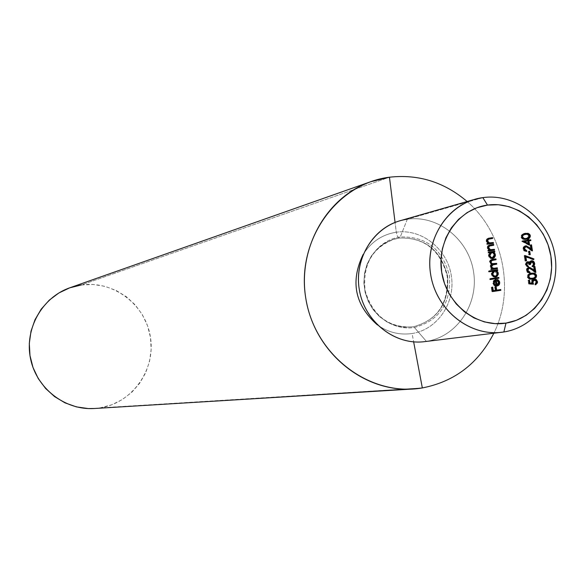 <?xml version="1.0" encoding="UTF-8"?>
<svg xmlns="http://www.w3.org/2000/svg" width="585" height="585" viewBox="0 0 585 585"><rect width="100%" height="100%" fill="white"/><g stroke="black" fill="none" stroke-linecap="round" stroke-linejoin="round"><path stroke-width="0.44" stroke-dasharray="2.92 2.19" d="M424.439 341.655L426.392 341.377L414.399 327.461C439.401 320.58 451.093 303.396 449.477 275.901C442.626 249.203 426.224 236.23 400.279 236.976C377.544 240.011 360.696 264.223 364.667 288.58C368.294 312.997 391.76 331.212 414.399 327.461C439.401 320.58 451.093 303.396 449.477 275.901C442.626 249.203 426.224 236.23 400.279 236.976C377.544 240.011 360.696 264.223 364.667 288.58C368.294 312.997 391.76 331.212 414.399 327.461L426.392 341.377L499.634 332.477L426.392 341.377C456.987 336.726 478.837 304.127 473.55 271.798C468.709 239.411 437.916 214.732 407.321 219.221L400.279 236.976L407.321 219.221L399.935 220.786M413.2 326.818L404.257 327.19L395.372 325.538L386.963 321.925L379.416 316.514L373.076 309.553L368.236 301.348L365.113 292.281L363.863 282.767L364.535 273.239L367.095 264.135L371.431 255.879L377.34 248.83L384.535 243.323L392.696 239.594L399.35 238.044C424.812 237.305 440.907 250.036 447.635 276.237C449.221 303.213 437.741 320.075 413.2 326.818C437.741 320.075 449.221 303.213 447.635 276.237C440.907 250.036 424.812 237.305 399.35 238.044L392.696 239.594L384.535 243.323L377.34 248.83L371.431 255.879L367.095 264.135L364.535 273.239L363.863 282.767L365.113 292.281L368.236 301.348L373.076 309.553L379.416 316.514L386.963 321.925L395.372 325.538L404.257 327.19L413.2 326.818C437.383 320.266 448.724 303.432 447.225 276.325C440.359 250.007 424.381 237.254 399.284 238.058L394.86 238.951C372.345 247.287 362.437 264.559 365.135 290.782C372.886 315.966 388.74 328.01 412.688 326.898M94.36 408.505L100.189 407.862C132.422 402.882 155.72 369.837 150.462 337.318C145.672 304.734 113.512 280.164 81.278 284.975L389.456 177.211L81.278 284.975L69.886 287.769M81.278 284.975L93.205 284.471L104.993 286.343L116.21 290.504L126.418 296.785L135.237 304.946L142.352 314.679L147.493 325.604L150.462 337.318L151.157 349.384L149.548 361.34L145.694 372.74L139.727 383.16L131.874 392.199L122.426 399.504L111.728 404.798L100.189 407.862L422.333 387.935L94.653 408.491M412.074 333.516C437.5 329.691 455.73 302.642 451.342 275.791C447.328 248.881 421.683 228.435 396.272 232.208L395.065 222.439L396.272 232.208C421.683 228.435 447.328 248.881 451.342 275.791C455.73 302.642 437.5 329.691 412.074 333.516C399.657 335.278 388.111 332.426 377.442 324.953C388.111 332.426 399.657 335.278 412.074 333.516L413.653 341.881L412.074 333.516M467.144 201.525C503.509 232.669 515.209 290.365 493.842 333.223C515.209 290.365 503.509 232.669 467.144 201.525M399.277 238.058L397.478 236.472L396.272 232.208L397.478 236.472L399.277 238.058M482.837 197.628L407.321 219.221L482.837 197.628M407.321 219.221C437.916 214.732 468.709 239.411 473.55 271.798C478.837 304.127 456.987 336.726 426.392 341.377M363.153 254.468C371.109 241.927 382.151 234.505 396.272 232.208C382.151 234.505 371.109 241.927 363.153 254.468M500.84 290.321L491.905 291.703L492.585 291.586L491.905 291.703L491.224 287.352L491.905 287.25L491.224 287.352L491.905 291.703L500.84 290.321M495.166 290.379L494.61 286.833L495.29 286.716L494.61 286.833L495.29 286.73L494.61 286.833L495.166 290.379M498.968 282.504L498.288 282.621L496.643 280.42L497.323 280.295L496.643 280.42L496.877 279.652L497.557 279.528L496.877 279.652L497.433 279.923L496.877 279.652L496.643 280.42L497.747 281.283L498.288 282.621L498.968 282.504M496.848 286.065L494.288 285.714L494.968 285.597L494.288 285.714L492.767 283.337L493.44 283.213L492.767 283.337L493.543 280.529L496.204 279.381L493.543 280.529L492.724 282.957L493.996 285.517L496.841 286.065M496.438 285.341L498.288 282.621L497.908 284.42L496.438 285.341M497.681 280.083L498.318 280.705M499.005 283.725L498.698 284.581M498.486 284.902L498.091 285.341M494.91 280.42L495.685 285.37L494.91 280.42L494.552 280.603M498.947 278.219L489.799 279.623L490.471 279.498L489.799 279.623L489.674 278.818L490.347 278.694L489.674 278.818L490.347 278.716L489.674 278.818L489.799 279.623L498.947 278.219M489.265 271.776L488.592 271.908L488.468 271.111L489.14 270.972L488.468 271.111L489.14 271.009L488.468 271.111L488.592 271.908L489.265 271.776M497.053 270.614L496.014 270.796L497.053 270.614M495.444 277.049L493.228 276.873L491.671 275.294L491.334 274.197L492.007 274.065L491.334 274.197L492.197 271.367L492.87 271.235L488.592 271.908L492.197 271.367L491.29 273.414L491.766 275.469L493.733 277.078L495.436 277.049M497.36 275.25L497.557 274.621M493.594 271.206L495.875 271.601L496.738 272.932L496.782 274.533L495.276 276.244L496.833 273.37L494.054 271.089L494.522 271.001M492.087 273.034L492.424 272.171M497.513 273.239L496.833 273.37L497.513 273.239M497.44 268.632L490.735 269.67L491.407 269.531L490.735 269.67L490.61 268.866L491.29 268.764L490.61 268.866L490.735 269.67L497.44 268.632M491.656 268.712L490.15 266.636L490.822 266.497L490.15 266.636L491.283 264.34L491.956 264.208L491.283 264.34L489.418 261.619L490.106 260.201L491.839 259.557L490.091 260.215L489.418 261.7L490.084 263.521L491.283 264.34L490.332 265.261L490.15 266.636L491.656 268.712M495.363 259.813L491.941 260.362L495.363 259.813M491.473 265.18L496.745 264.171L492.782 264.8M494.098 268.347L492.628 268.398M490.91 266.658L490.888 266.233M493.594 263.857L492.709 263.952M491.451 263.806L490.705 263.265M490.215 262.19L490.193 261.736M490.427 261.042L491.363 260.471M491.4 260.464L491.934 260.362M488.804 252.888L488.131 253.034L488.007 252.237L488.68 252.135L488.007 252.237L488.131 253.034L488.804 252.888M494.157 252.106L493.118 252.303L494.157 252.106M492.621 258.526L490.661 258.519L489.184 257.429L488.438 255.689L489.111 255.543L488.438 255.689L489.243 252.874L489.916 252.727L488.131 253.034L489.243 252.874L488.387 254.914L488.863 256.961L490.837 258.577L492.621 258.526M494.464 256.756L494.661 256.135M490.698 252.705L492.979 253.108L493.937 254.877L493.535 256.822L491.692 257.875M489.184 254.519L489.528 253.663M492.182 257.81L493.937 254.877L494.617 254.731L493.937 254.877L493.192 253.305L491.488 252.515M494.544 250.124L487.831 251.162L488.504 251.009L487.831 251.162L487.707 250.358L488.38 250.212L487.707 250.358L488.387 250.263L487.707 250.358L487.831 251.162L494.544 250.124M488.797 250.197L487.217 247.894L487.89 247.748L487.217 247.894L487.21 247.038L488.022 245.627L489.586 245.064L487.868 245.766L487.239 246.892L487.4 248.603L488.797 250.197M493.089 245.312L489.762 245.854L493.089 245.312M489.923 249.912L489.535 249.817M488.665 246.19L489.287 245.956M489.345 245.941L489.74 245.861M493.484 243.331L486.771 244.369L487.444 244.216L486.771 244.369L486.647 243.565L487.32 243.411L486.647 243.565L487.327 243.47L486.647 243.565L486.771 244.369L493.484 243.331M487.736 243.411L486.15 241.1L486.822 240.947L486.15 241.1L486.142 240.267L486.917 238.87L488.468 238.278L486.8 238.972L486.172 240.099L486.34 241.81L487.736 243.411M492.029 238.519L488.65 239.075L492.029 238.519M488.855 243.119L488.468 243.024M487.597 239.397L488.219 239.163M529.286 283.9L528.584 284.017L528.014 280.376L528.716 280.252L528.014 280.376L528.716 280.273L528.014 280.376L528.584 284.017L529.286 283.9M533.732 279.177L531.677 280.259L531.18 281.831L531.546 283.425L531.224 282.401L531.926 282.277L531.224 282.401L531.502 280.537L533.732 279.169M535.619 284.617L534.946 284.917L535.648 284.793L534.946 284.917L534.814 284.12L535.524 283.996L534.814 284.12L535.977 281.941L536.679 281.816L535.977 281.941L533.549 280.003L535.121 280.434L535.867 281.502L535.78 283.279L534.814 284.12L534.946 284.917L535.619 284.617M532.716 284.135L528.584 284.017L532.811 284.31L532.379 283.411M532.087 282.409L532.043 282.007M532.328 280.8L532.84 280.266M536.606 283.52L536.759 283.118M536.489 280.778L535.195 279.469M532.694 279.14L529.14 279.169L527.363 277.378L527.26 276.939L527.962 276.815L527.26 276.939L527.224 276.522L527.919 274.636L531.078 273.232L528.357 274.226L527.436 275.403L527.363 277.378L529.14 279.169L532.686 279.14M534.493 278.475L535.034 278.058M533.337 273.202L531.809 273.144M528.423 275.359L528.964 274.818M529.476 274.511L529.856 274.35M532.489 278.358L534.31 277.582L535.004 275.74L535.706 275.615L535.004 275.74L533.301 274.051L534.01 273.919L532.248 273.941L534.529 274.738L534.814 276.924L533.001 278.233L529.637 278.453M529.425 272.954L527.385 272.544L526.332 270.921L526.961 270.46L526.229 270.299L526.983 268.193L528.891 267.433L526.654 268.588L526.266 270.592L527.385 272.544L529.425 272.954M534.01 270.796L533.366 266.665L534.068 266.533L533.366 266.665L534.076 266.563L533.366 266.665L534.01 270.796M528.094 268.442L529.93 268.72L535.143 272.566L535.026 271.82L535.143 272.566L535.853 272.434L535.143 272.566L531.231 269.634L531.933 269.502L531.231 269.634L528.467 268.332L529.059 268.222M527.326 269.166L527.107 269.773M528.577 272.23L529.315 272.281M527.816 266.811L525.352 264.771L526.047 264.632L525.352 264.771L527.048 261.868L527.758 261.722L526.354 262.139L525.308 264.215L526.215 266.424L527.816 266.811M528.913 262.643L529.454 261.583L531.356 260.727L530.083 261.078L528.913 262.643M531.019 261.619L532.876 262.826L533.045 264.808L531.875 266.029L531.999 266.826L532.701 266.694L531.999 266.826L531.875 266.029L533.593 265.034L532.891 265.166L533.103 263.623L533.805 263.484L533.103 263.623L531.319 261.605L530.61 261.751M529.717 264.574L528.884 264.734L529.586 264.595L528.884 264.734L527.187 262.658L527.78 262.541M530.083 262.197L529.783 262.76M529.659 263.674L529.725 264.61L528.884 264.734L528.372 263.323L527.187 262.658M526.705 265.744L527.114 266.051M527.187 266.087L527.736 266.299M526.522 260.815L524.986 261.078L525.681 260.939L524.986 261.078L524.131 255.616L524.825 255.469L524.131 255.616L524.891 255.901L524.131 255.616L524.986 261.078L526.522 260.815M533.118 259.411L533.001 259.769L533.703 259.63L525.176 256.837L533.001 259.769L533.118 259.411M530.273 254.614L528.73 254.884L529.432 254.738L528.73 254.884L528.197 251.477L528.906 251.367L528.197 251.477L528.73 254.884L530.273 254.614M526.039 251.367L523.999 250.965L522.88 249.02L523.575 248.866L522.88 249.02L524.701 246.014L525.279 245.897L523.268 247.016L522.88 249.02L523.999 250.965L526.039 251.367M530.632 249.239L529.981 245.115L530.683 244.969L529.981 245.115L530.69 245.013L529.981 245.115L530.632 249.239M524.708 246.87L526.551 247.155L531.765 251.016L531.648 250.256L531.765 251.016L532.467 250.87L531.765 251.016L527.846 248.077L528.547 247.93L527.846 248.077L525.571 246.665M523.941 247.594L523.729 248.201M525.191 250.658L525.937 250.716M529.63 245.071L528.928 245.225L521.652 241.174L522.346 241.02L521.674 241.334L528.928 245.225L529.63 245.071M527.312 240.347L527.151 239.323L527.846 239.17L527.151 239.323L527.853 239.221L527.151 239.323L527.312 240.347M530.149 240.691L528.27 241.02L530.149 240.691M528.84 244.647L528.928 245.225L528.84 244.647M527.436 241.144L523.882 241.663L528.131 240.991L527.436 241.144L527.846 243.784L527.436 241.144M526.975 239.236L523.304 239.484L521.286 237.985L521.016 237.137L521.71 236.976L521.016 237.137L520.994 236.362L521.557 234.987L524.372 233.532L522.12 234.431L521.191 235.601L521.242 237.89L522.902 239.367L526.968 239.236M528.262 238.709L528.796 238.292M527.1 233.437L525.571 233.371M522.178 235.565L522.727 235.024M523.231 234.724L523.619 234.563M524.357 234.358L527.063 234.285L528.599 235.448L528.577 237.166L526.566 238.512M526.273 238.57L524.526 238.782M526.8 238.453L528.767 235.982L529.469 235.821L528.767 235.982L527.063 234.285L527.765 234.124L524.643 234.3M495.758 277.005L495.078 277.136M492.19 259.477L491.51 259.616M492.979 258.468L492.307 258.614M489.784 245.005L489.243 245.13M488.658 238.227L488.109 238.358M534.12 279.082L533.418 279.206M533.081 279.074L532.379 279.199M531.385 273.166L530.683 273.297M528.884 267.433L528.182 267.564M527.743 261.729L527.048 261.868M531.407 260.72L530.705 260.859M525.396 245.868L524.701 246.014M527.312 239.17L526.617 239.323M524.716 233.437L524.021 233.598"/><path stroke-width="0.88" d="M503.875 331.966L505.974 323.11C476.841 327.995 446.457 304.185 441.697 272.266C436.498 240.42 458.216 208.903 487.495 205.094L482.837 197.628C449.492 201.913 424.681 237.802 430.604 274.102C436.03 310.481 470.698 337.574 503.875 331.966L501.754 332.258C470.23 336.338 437.909 311.439 431.189 277.37C424.11 243.375 444.183 207.85 474.808 199.324L482.837 197.628C516.109 192.801 549.615 220.011 554.953 255.594C560.781 291.111 537.14 326.883 503.875 331.966L499.634 332.477L503.875 331.966C537.14 326.883 560.781 291.111 554.953 255.594C549.615 220.011 516.109 192.801 482.837 197.628L487.495 205.094L476.994 207.726L467.218 212.53L458.56 219.346L451.349 227.901L445.872 237.883L442.362 248.888L440.951 260.508L441.697 272.266L444.578 283.718L449.47 294.394L456.198 303.893L464.475 311.834L473.974 317.918L484.336 321.904L495.144 323.651L505.974 323.11L516.423 320.302L526.083 315.344L534.588 308.441L541.622 299.864L546.931 289.941L550.309 279.045L551.64 267.594L550.88 256.025L548.057 244.757L543.275 234.219L536.708 224.815L528.606 216.896L519.268 210.761L509.038 206.651L498.31 204.735L487.495 205.094C516.701 200.816 546.185 224.72 550.88 256.025C556.006 287.264 535.195 318.693 505.974 323.11L503.875 331.966M422.333 387.935L412.776 389.01C364.506 392.301 316.763 354.005 306.584 302.628C295.952 251.345 325.004 197.481 370.751 181.708L389.456 177.211C418.392 173.979 444.286 182.081 467.144 201.525C444.286 182.081 418.392 173.979 389.456 177.211L395.065 222.439L389.456 177.211C336.448 183.719 296.361 240.172 305.662 297.48C314.167 354.905 369.669 397.23 422.333 387.935L413.653 341.881L422.333 387.935C454.618 381.625 478.45 363.387 493.842 333.223C478.45 363.387 454.618 381.625 422.333 387.935M370.751 181.708L69.886 287.769C42.032 297.407 24.358 328.916 30.515 358.598C36.409 388.338 64.957 410.473 94.36 408.505L412.776 389.01M426.392 341.377C395.877 346.517 364.111 321.933 359.197 288.888C353.83 255.908 376.66 223.221 407.321 219.221M474.808 199.324L399.935 220.786C371.782 228.633 353.296 260.976 359.731 291.856C365.83 322.803 395.453 345.391 424.439 341.655L501.754 332.258M528.972 240.866L529.63 245.071L522.346 241.02L528.006 240.194L527.846 239.17L528.686 239.046L528.847 240.069L530.734 239.791L530.858 240.589L528.972 240.866L530.858 240.589L530.734 239.791L528.847 240.069L528.686 239.046L527.846 239.17L528.006 240.194L522.346 241.02L529.63 245.071L528.972 240.866L528.27 241.02L528.972 240.866M533.513 284.186L529.286 283.9L528.716 280.252L529.549 280.127L530.025 283.147L532.255 283.301L531.941 281.144L533.169 279.411L534.814 279.045L536.365 279.63L537.52 282.752L535.648 284.793L535.524 283.996L536.701 282.314L535.831 280.31L533.886 279.966L532.767 281.473L533.513 284.186L532.789 282.292L534.259 279.879L536.679 281.816L535.524 283.996L535.648 284.793L537.527 281.736L536.079 279.44L534.163 279.074L532.562 279.908L531.911 281.312L532.255 283.301L530.025 283.147L529.549 280.127L528.716 280.252L529.286 283.9L533.513 284.186M493.352 242.534L493.484 243.331L487.444 244.216L487.32 243.411L488.409 243.258L487.349 242.3L486.793 240.274L487.473 238.812L488.431 238.292L492.585 237.62L492.709 238.417L488.27 239.243L487.583 240.976L489.118 242.863L493.352 242.534L489.535 242.965L487.583 240.976L488.512 239.126L492.709 238.417L492.585 237.62L488.526 238.263L487.078 239.331L486.822 240.947L488.409 243.258L487.32 243.411L487.444 244.216L493.484 243.331L493.352 242.534L492.68 242.687L493.352 242.534M494.42 249.327L494.544 250.124L488.504 251.009L488.38 250.212L489.469 250.051L487.89 247.748L488.007 246.424L488.987 245.29L493.652 244.406L493.777 245.21L489.331 246.036L488.65 247.777L490.179 249.656L494.42 249.327L490.596 249.758L488.65 247.777L489.579 245.919L493.777 245.21L493.652 244.406L489.404 245.115L488.036 246.343L487.89 247.748L489.469 250.051L488.38 250.212L488.504 251.009L494.544 250.124L494.42 249.327L493.747 249.473L494.42 249.327M489.916 252.727L488.804 252.888L488.672 252.091L494.713 251.199L494.837 252.003L493.798 252.157L495.173 253.905L495.341 255.989L493.923 258.087L492.131 258.541L490.384 257.824L489.265 256.201L489.06 254.767L489.916 252.727L489.111 255.543L489.857 257.29L492.043 258.533L494.201 257.883L495.407 255.382L493.798 252.157L494.837 252.003L494.713 251.199L488.672 252.091L488.804 252.888L489.916 252.727M498.822 277.414L498.947 278.219L490.471 279.498L490.347 278.694L498.822 277.414L490.347 278.694L490.471 279.498L498.947 278.219L498.822 277.414L498.142 277.546L498.822 277.414M497.118 285.217L498.954 283.447L498.734 281.699L497.323 280.295L497.557 279.528L497.959 279.71L499.451 281.385L499.744 282.95L499.166 284.778L498.252 285.619L495.473 285.853L493.937 284.595L493.44 283.213L493.989 280.698L496.204 279.381L497.118 285.217L496.204 279.381L494.215 280.405L493.44 283.213L494.968 285.597L497.096 286.043L498.676 285.305L499.531 284.142L499.692 282.292L497.557 279.528L497.323 280.295L498.968 282.504L497.118 285.217L496.438 285.341L497.118 285.217M500.716 289.524L500.84 290.321L492.585 291.586L491.897 287.228L492.745 287.103L493.301 290.65L495.846 290.262L495.29 286.716L496.138 286.584L496.694 290.138L500.716 289.524L496.694 290.138L496.138 286.584L495.29 286.716L495.846 290.262L493.301 290.65L492.745 287.103L491.897 287.228L492.585 291.586L500.84 290.321L500.716 289.524L500.036 289.641L500.716 289.524M492.87 271.235L489.265 271.776L489.14 270.972L497.616 269.707L497.74 270.511L496.694 270.665L498.076 272.413L498.237 274.497L496.826 276.595L495.034 277.056L493.287 276.339L492.168 274.723L491.963 273.29L492.87 271.235L492.007 274.065L492.76 275.813L494.588 276.998L497.031 276.449L498.31 273.904L496.694 270.665L497.74 270.511L497.616 269.707L489.14 270.972L489.265 271.776L492.87 271.235M497.316 267.828L497.44 268.632L491.407 269.531L491.283 268.734L492.329 268.573L491.159 267.499L490.815 265.795L491.956 264.208L490.756 263.382L490.098 261.407L490.764 260.076L491.663 259.608L495.919 258.906L496.043 259.711L491.356 260.625L490.888 262.058L492.204 263.696L496.621 263.367L496.745 264.171L492.146 265.042L491.568 266.102L492.007 267.491L493.791 268.296L497.316 267.828L493.652 268.296L492.321 267.813L491.59 266.526L493.118 264.72L496.745 264.171L496.621 263.367L492.497 263.776L491.437 263.184L490.888 262.058L492.277 260.281L496.043 259.711L495.919 258.906L490.778 260.062L490.12 262.029L491.956 264.208L490.822 266.497L492.329 268.573L491.283 268.734L491.407 269.531L497.44 268.632L497.316 267.828L496.643 267.967L497.316 267.828M531.809 273.144L534.361 273.553L535.845 275.645L536.547 275.513L536.445 275.074L535.063 273.422L531.078 273.232L534.2 273.107L535.911 274.102L536.584 276.098L535.758 277.912L533.937 278.877L531.282 279.257L528.606 278.219L527.962 276.815L528.138 275.272L529.681 273.707L531.78 273.1L529.893 273.605L528.372 274.826L527.919 276.398L528.233 277.67L530.251 279.155L533.842 278.906L536.123 277.487L536.547 275.513L535.845 275.645L534.997 278.094L532.694 279.14L534.493 278.475M529.059 268.222L528.065 268.968L527.809 270.38L528.577 271.754L530.017 272.149L530.142 272.946L528.087 272.413L527.334 271.557L526.917 269.934L527.356 268.457L528.504 267.535L529.849 267.44L534.719 270.665L534.068 266.533L534.909 266.409L535.853 272.434L530.632 268.581L529.162 268.201L531.933 269.502L535.853 272.434L534.909 266.409L534.068 266.533L534.719 270.665L532.189 268.771L528.972 267.411L527.685 268.062L526.99 269.29L527.129 271.111L528.35 272.595L530.142 272.946L530.017 272.149L527.809 270.38L527.107 270.511L529.315 272.281L530.017 272.149L529.315 272.281L529.425 272.954L529.315 272.281M527.78 262.541L527.019 263.265L526.888 264.5L528.562 266.965L526.917 266.285L526.047 264.632L526.346 262.767L527.399 261.817L528.781 261.846L529.615 262.511L531.143 260.786L533.586 261.334L534.683 264.245L533.761 266.102L532.701 266.694L532.577 265.897L533.827 264.281L533.125 262.014L532.05 261.466L530.961 261.868L530.419 264.471L529.586 264.595L529.074 263.192L527.889 262.519L529.586 264.595L530.419 264.471L531.721 261.48L533.805 263.484L533.593 265.034L532.577 265.897L532.701 266.694L534.134 265.714L534.697 263.996L534.207 262.102L532.759 260.837L531.407 260.72L530.156 261.444L529.615 262.511L527.765 261.722L526.047 264.632L528.562 266.965L526.888 264.5L526.186 264.632L527.736 266.299L528.438 266.168L527.736 266.299L527.816 266.811L527.736 266.299M525.878 256.698L526.522 260.815L525.681 260.939L524.825 255.469L533.944 258.892L533.703 259.63L525.878 256.698L533.703 259.63L533.944 258.892L524.825 255.469L525.681 260.939L526.522 260.815L525.878 256.698L525.176 256.837L525.878 256.698M529.732 251.206L530.273 254.614L529.432 254.738L528.898 251.331L529.732 251.206L528.898 251.331L529.432 254.738L530.273 254.614L529.732 251.206L529.037 251.353L529.732 251.206M525.571 246.665L524.964 246.79L523.729 248.939L524.423 248.786L525.776 246.614L524.679 247.382L524.423 248.786L525.191 250.168L526.632 250.57L526.756 251.367L524.701 250.819L523.948 249.97L523.531 248.34L523.97 246.863L525.118 245.949L526.463 245.854L531.334 249.093L530.683 244.969L531.524 244.844L532.467 250.87L527.246 247.002L525.776 246.614L528.547 247.93L532.467 250.87L531.524 244.844L530.683 244.969L531.334 249.093L528.803 247.192L525.396 245.868L523.575 248.866L524.701 250.819L526.756 251.367L526.632 250.57L524.423 248.786L523.729 248.939L525.937 250.716L526.632 250.57L525.937 250.716L526.039 251.367L525.937 250.716M525.571 233.371L528.489 234.022L529.608 235.887L530.31 235.726L530.032 234.87L528.43 233.459L524.365 233.532L527.955 233.313L529.666 234.314L530.339 236.311L529.513 238.124L527.692 239.075L525.038 239.433L522.354 238.38L521.71 236.976L521.886 235.441L523.436 233.883L525.535 233.291L522.251 234.826L521.688 236.208L521.981 237.832L523.999 239.331L527.312 239.17L529.769 237.846L530.31 235.726L529.608 235.887L528.957 238.139L526.975 239.236L528.262 238.709M377.442 324.953C354.876 305.07 350.108 281.575 363.153 254.468C350.108 281.575 354.876 305.07 377.442 324.953M94.653 408.491L88.247 408.564L76.364 406.875L64.993 402.846L54.595 396.623L45.572 388.44L38.281 378.612L33.016 367.526L29.981 355.614L29.308 343.351L31.005 331.212L35.02 319.681L41.169 309.202L49.228 300.185L58.858 292.975L69.681 287.842L81.278 284.975M491.905 287.25L492.745 287.103L492.073 287.22L492.628 290.767L495.846 290.262L492.628 290.767L491.905 287.25M495.29 286.73L496.138 286.584L495.458 286.708L496.014 290.255L500.036 289.641L500.16 290.423L500.036 289.641L496.014 290.255L495.29 286.73M497.681 280.083L499.012 282.409L499.692 282.292L499.012 282.409L498.42 284.983L496.848 286.065L498.091 285.341M495.532 279.55L496.438 285.341L495.532 279.55M498.318 280.705L499.005 283.725M494.552 280.603L493.521 282.153L494.025 284.449M494.332 284.778L496.365 285.246L494.332 284.778L495.005 284.661L494.332 284.778L493.499 283.184L494.179 283.06L493.499 283.184L494.91 280.42L495.59 280.295L496.365 285.246L495.005 284.661L494.179 283.06L495.59 280.295L494.91 280.42M495.634 285.049L496.365 285.246L495.59 280.295L494.405 281.385L494.142 282.54L494.457 283.937L495.649 285.056M490.347 278.716L498.142 277.546L498.259 278.321L498.142 277.546L490.347 278.716M489.14 271.009L497.616 269.707L496.936 269.839L497.053 270.614L496.936 269.839L489.14 271.009M497.557 274.621L497.396 272.537L496.014 270.796L496.694 270.665L496.014 270.796L497.579 273.283L498.259 273.158L497.579 273.283L496.994 275.901L495.444 277.049M495.436 277.049L497.36 275.25M494.588 276.376L492.402 275.045L492.087 273.034M492.424 272.171L493.594 271.206M492.745 273.948L494.734 270.957L496.555 271.469L497.55 273.531L497.257 274.943L496.065 276.076L494.859 276.354L495.539 276.222L493.506 275.506L492.745 273.948L492.073 274.072L492.745 273.948L493.718 275.696L495.129 276.252L496.533 275.798L497.44 274.46L497.111 272.135L495.692 271.009L494.734 270.957L493.14 271.981L492.745 273.948M494.522 271.001L493.937 271.111L492.073 274.072L493.045 275.827L494.859 276.354M491.29 268.764L492.329 268.573L491.29 268.764M491.839 259.557L495.919 258.906L495.246 259.053L495.363 259.813L495.246 259.053L491.839 259.557M491.934 260.362L490.215 262.197L490.888 262.058L490.215 262.197L491.254 263.711L496.621 263.367L495.941 263.506L496.058 264.274L495.941 263.506L493.594 263.857M492.782 264.8L490.91 266.665L491.59 266.526L490.91 266.665L491.641 267.952L492.979 268.427L496.643 267.967L496.76 268.734L496.643 267.967L494.098 268.347M492.628 268.398L491.334 267.63L490.91 266.658M490.888 266.233L491.473 265.18M492.709 263.952L491.451 263.806M490.705 263.265L490.215 262.19M490.193 261.736L490.427 261.042M488.68 252.135L494.713 251.199L494.04 251.353L494.157 252.106L494.04 251.353L488.68 252.135M494.661 256.135L494.5 254.051L493.118 252.303L493.798 252.157L493.118 252.303L494.683 254.797L495.363 254.65L494.683 254.797L494.12 257.363L492.621 258.526L494.464 256.756M491.692 257.875L489.506 256.544L489.184 254.519M489.528 253.663L490.698 252.705M491.488 252.515L489.177 255.572L489.85 255.426L491.831 252.442L493.66 252.961L494.617 254.731L492.767 257.685L492.182 257.81M492.636 257.707L491.049 257.349L489.85 255.426L489.177 255.572L489.93 257.129L491.144 257.817L493.162 257.561L494.208 256.676L494.647 255.345L494.215 253.627L492.789 252.493L491.831 252.442L490.237 253.459L489.85 255.426L490.822 257.181L492.636 257.707M488.387 250.263L489.469 250.051L488.387 250.263M489.586 245.064L493.652 244.406L492.972 244.559L493.089 245.312L492.972 244.559L489.579 245.064M489.74 245.861L488.906 246.073L489.579 245.919L488.906 246.073L487.978 247.923L488.65 247.777L487.978 247.923L489.923 249.912L493.747 249.473L493.864 250.226L493.747 249.473L489.923 249.912M489.535 249.817L488.534 249.122M488.351 248.896L487.948 247.345L488.665 246.19M487.327 243.47L488.409 243.258L487.327 243.47M488.468 238.278L492.585 237.62L491.912 237.773L492.029 238.519L491.912 237.773L488.46 238.285M488.636 239.075L487.839 239.28L488.512 239.126L487.839 239.28L486.917 241.137L487.583 240.976L486.917 241.137L488.863 243.119L492.68 242.687L492.797 243.433L492.68 242.687L488.855 243.119M488.468 243.024L487.466 242.329M487.29 242.102L486.888 240.552L487.597 239.397M488.219 239.163L488.943 238.994M528.716 280.273L529.549 280.127L528.855 280.252L529.323 283.272L532.255 283.301L529.323 283.272L528.716 280.273M533.732 279.169L535.516 279.652L536.818 281.86L537.527 281.736L536.818 281.86L535.619 284.617L536.606 283.52M533.549 280.003L534.259 279.879L533.549 280.003L532.087 282.416L532.789 282.292L532.087 282.416L532.716 284.135M532.379 283.411L532.087 282.409M532.043 282.007L532.328 280.8M536.759 283.118L536.489 280.778M535.195 279.469L533.732 279.177M535.034 278.058L535.875 276.31L535.619 274.884L533.337 273.202M528.072 276.442L528.423 275.359M528.964 274.818L529.476 274.511M529.856 274.35L531.202 274.029L528.913 274.855L528.072 276.464L528.518 277.736L529.952 278.526L532.599 278.336L530.339 278.328L528.796 276.661L528.094 276.785L528.796 276.661L529.015 275.418L530.127 274.409L534.01 273.919L535.706 275.615L534.887 277.568L532.489 278.358M529.637 278.453L528.094 276.785M531.341 273.999L529.103 275.264L528.986 277.246L530.339 278.328L533.71 278.109L535.524 276.8L535.56 275.111L534.01 273.919L531.202 274.029M528.526 267.528L532.189 268.771L531.487 268.903L534.01 270.796L534.719 270.665L534.01 270.796L529.973 267.893L528.526 267.528M534.076 266.563L534.909 266.409L534.2 266.541L535.026 271.82L534.076 266.563M527.809 270.38L529.103 268.215L528.401 268.347L527.107 270.511L527.809 270.38M528.094 268.442L527.326 269.166M527.107 269.773L527.363 271.279L528.577 272.23M527.356 261.839L528.913 262.643L529.615 262.511L527.348 261.839M531.07 260.815L532.745 261.363L533.937 263.506L534.646 263.374L533.937 263.506L532.672 266.511L533.783 265.224L533.805 262.936L532.884 261.473L531.07 260.815M531.019 261.619L531.721 261.48L531.019 261.619L529.717 264.574M526.888 264.5L527.831 262.533L527.129 262.665L526.186 264.632L526.888 264.5M530.61 261.751L530.083 262.197M529.783 262.76L529.659 263.674M527.187 262.658L526.632 262.936M526.42 263.213L526.186 264.632L526.705 265.744M524.891 255.901L533.944 258.892L533.118 259.411L533.235 259.031L524.891 255.901M525.176 256.837L525.82 260.917L525.176 256.837M528.906 251.367L529.564 254.724L528.906 251.367M525.074 245.963L528.803 247.192L528.101 247.345L530.632 249.239L531.334 249.093L530.632 249.239L526.595 246.329L525.074 245.963M530.69 245.013L531.524 244.844L530.822 244.998L531.648 250.256L530.69 245.013M524.708 246.87L523.941 247.594M523.729 248.201L523.977 249.707L525.191 250.658M522.354 241.071L528.006 240.194L522.354 241.071M527.853 239.221L528.686 239.046L527.984 239.199L528.145 240.223L530.734 239.791L530.032 239.952L530.149 240.691L530.032 239.952L528.145 240.223L527.853 239.221M528.27 241.02L528.84 244.647L528.27 241.02M523.882 241.663L527.846 243.784L528.547 243.631L527.846 243.784L523.882 241.663L524.584 241.503L523.882 241.663M528.131 240.991L528.547 243.631L524.584 241.503L528.131 240.991L524.584 241.503L528.547 243.631L528.131 240.991M528.796 238.292L529.637 236.559L529.381 235.133L527.1 233.437M524.526 238.782L522.39 238.066L521.849 236.991L522.178 235.565M522.727 235.024L523.231 234.724M523.619 234.563L522.354 235.353L521.827 236.684L522.515 238.19L523.714 238.738L526.354 238.526L524.087 238.505L522.544 236.83L521.849 236.991L522.544 236.83L522.727 235.667L523.721 234.673L527.765 234.124L529.469 235.821L528.833 237.605L526.8 238.453M525.659 234.088L522.858 235.441L522.544 236.83L523.085 237.912L525.22 238.629L528.511 237.861L529.462 236.435L529.045 234.877L527.765 234.124L525.659 234.088M494.61 270.979L493.937 271.111M492.277 260.281L491.605 260.42M493.118 264.72L492.446 264.859M491.641 252.479L490.961 252.625M492.767 257.685L492.087 257.824M490.069 245.773L489.396 245.927M531.546 273.955L530.844 274.087M532.913 278.284L532.211 278.409M529.103 268.215L528.401 268.347M527.831 262.533L527.129 262.665M525.659 246.636L524.964 246.79M527.063 238.395L526.463 238.534"/></g></svg>
